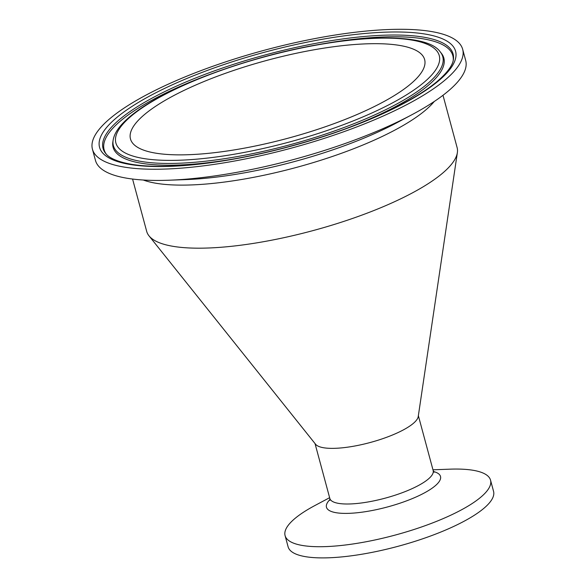 <?xml version="1.0" encoding="UTF-8"?>
<svg xmlns="http://www.w3.org/2000/svg" width="586" height="586" viewBox="0 0 586 586"><rect width="100%" height="100%" fill="white"/><g stroke="black" fill="none" stroke-linecap="round" stroke-linejoin="round"><path stroke-width="0.88" d="M329.625 497.682L314.836 505.572A106.403 28.172 -15.1 0 0 285.082 535.604L288.1 546.789A106.403 28.172 -15.1 0 0 346.319 556.429A106.403 28.172 -15.1 0 0 493.558 491.354L490.541 480.168A106.403 28.172 -15.1 0 0 449.718 469.174L432.966 469.796M285.082 535.604A106.403 28.172 -15.1 0 0 343.301 545.244A106.403 28.172 -15.1 0 0 490.541 480.168M132.568 179.045L146.69 231.389A160.762 42.566 -15.1 0 0 148.983 235.821L315.576 444.247A53.516 14.167 -15.1 0 0 344.092 447.623A53.516 14.167 -15.1 0 0 418.236 416.551L457.366 152.609A160.762 42.566 -15.1 0 0 457.124 147.628L442.994 95.284M357.76 31.952A191.739 50.762 164.9 0 1 462.676 49.327A191.739 50.762 164.9 0 1 290.781 148.28A191.739 50.762 164.9 0 1 92.442 149.218A191.739 50.762 164.9 0 1 357.76 31.952M144.588 114.46A152.338 40.331 164.9 0 1 305.086 51.465A152.338 40.331 164.9 0 1 424.638 59.589A152.338 40.331 164.9 0 1 288.063 138.208A152.338 40.331 164.9 0 1 130.48 138.955A152.338 40.331 164.9 0 1 144.588 114.46M462.676 49.327L465.694 60.505A191.739 50.762 164.9 0 1 412.083 114.629A191.739 50.762 164.9 0 1 169.024 180.217A191.739 50.762 164.9 0 1 95.459 160.403L92.442 149.218M148.983 235.821A160.762 42.566 -15.1 0 0 234.664 245.952A160.762 42.566 -15.1 0 0 457.366 152.609M434.138 472.199L433.164 470.529A53.516 14.167 164.9 0 1 359.108 503.264A53.516 14.167 164.9 0 1 329.823 498.415L329.823 500.349M329.962 499.528A59.061 15.639 -15.1 0 0 358.779 512.582A59.061 15.639 -15.1 0 0 425.004 492.584A59.061 15.639 -15.1 0 0 433.603 471.562M354.684 34.537A184.378 48.814 -15.1 0 0 99.62 147.555A184.378 48.814 -15.1 0 0 378.373 115.72A184.378 48.814 -15.1 0 0 354.684 34.537M353.9 37.541A181.272 47.993 164.9 0 1 453.352 59.684C452.919 63.5 449.836 70.811 436.372 82.113C427.341 89.548 415.357 97.159 400.436 104.953C366.851 122.218 327.01 136.809 280.899 148.734C242.025 158.557 206.697 164.292 174.921 165.955C157.956 166.768 143.636 166.248 131.975 164.38C114.475 161.414 107.985 156.579 105.707 153.488A181.272 47.993 164.9 0 1 171.046 88.611A181.272 47.993 164.9 0 1 353.9 37.541M321.253 44.111A180.591 47.81 164.9 0 1 354.017 39.277A180.591 47.81 164.9 0 1 453.205 60.475M106.234 154.096A180.591 47.81 164.9 0 1 212.066 73.565M207.495 158.074A167.493 44.346 164.9 0 1 185.974 84.333A167.493 44.346 164.9 0 1 439.207 55.406A167.493 44.346 164.9 0 1 207.495 158.074M206.719 161.077A170.599 45.166 -15.1 0 0 426.989 84.179A170.599 45.166 -15.1 0 0 440.291 51.964C425.736 30.223 338.21 34.618 253.145 59.948C215.736 70.987 183.967 83.681 157.839 98.016C140.757 107.487 128.371 116.709 120.679 125.675C116.46 130.59 113.933 135.439 113.12 140.244A170.599 45.166 -15.1 0 0 206.719 161.077M440.291 51.964L441.339 53.26A171.28 45.349 164.9 0 1 427.985 85.607A171.28 45.349 164.9 0 1 345.073 128.957M234.136 158.894A171.28 45.349 164.9 0 1 112.864 141.893L113.12 140.244M143.255 180.012A160.762 42.566 -15.1 0 0 295.981 167.537A160.762 42.566 -15.1 0 0 434.248 101.495M412.083 114.629L396.964 122.694A166.314 44.031 164.9 0 1 186.143 179.58L169.024 180.217M433.164 470.529L418.36 415.679M329.823 498.415L315.026 443.558"/></g></svg>
